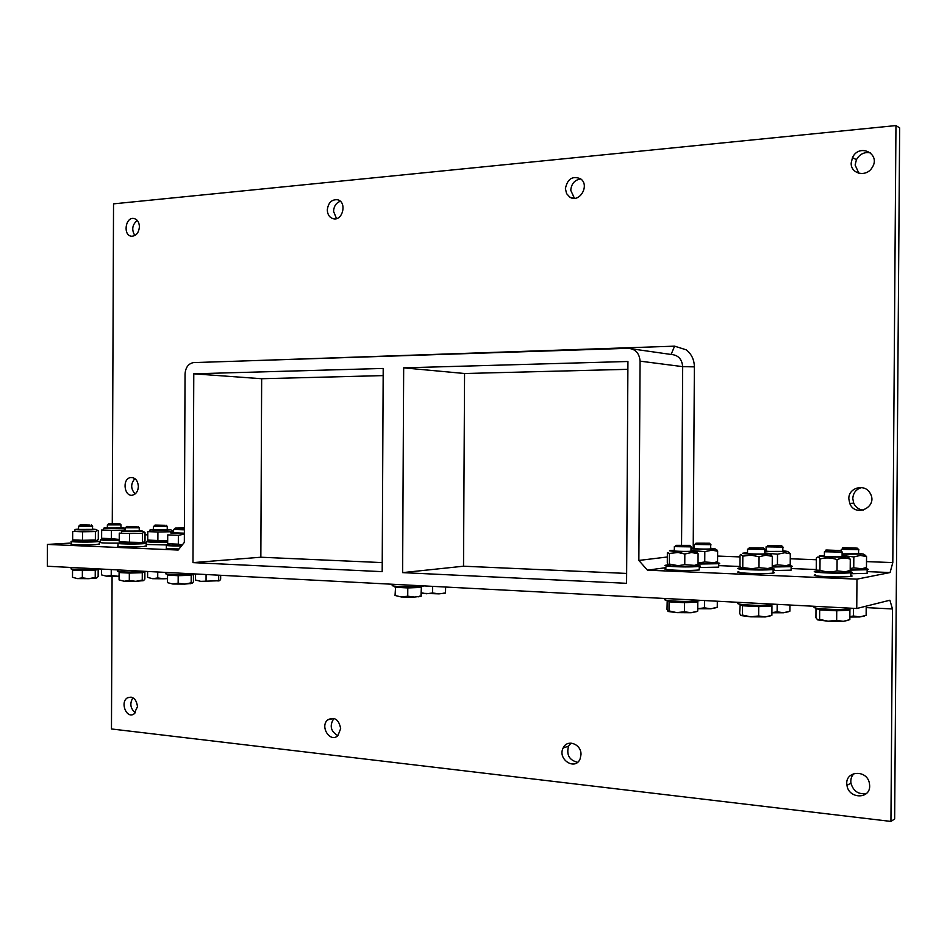 <?xml version="1.0" encoding="UTF-8"?>
<svg xmlns="http://www.w3.org/2000/svg" width="947" height="947" viewBox="0 0 947 947"><rect width="100%" height="100%" fill="white"/><g stroke="black" fill="none" stroke-linecap="round" stroke-linejoin="round"><path stroke-width="1.42" d="M445.481 593.082L439.041 593.864L445.516 593.023L445.623 587.033M421.379 592.763L426.351 593.769L432.625 592.988L439.041 593.864L421.379 593.284M432.661 586.359L432.625 592.988M445.469 587.022L445.433 592.479M98.583 568.91L95.907 569.206C86.887 569.976 67.651 569.478 71.439 568.567L71.439 567.49M89.811 525.064L80.152 524.851L89.811 525.064M78.589 526.224L92.605 526.189M96.689 578.001L88.793 578.676L95.221 577.457L96.689 578.001L98.145 576.522L98.168 569.336L95.754 569.218M77.405 578.593L82.342 577.848L88.793 578.676L77.405 578.593L72.505 577.303L77.405 578.593M74.955 569.384L72.54 570.07L82.365 570.591L82.342 577.848M72.54 570.07L72.505 577.303M82.365 570.591L95.256 570.224L95.221 577.457M95.256 570.224L98.168 569.336M75.251 569.396L75.251 569.644C71.818 570.508 93.078 570.65 95.517 569.774L95.517 569.478M145.566 571.361L142.961 571.668C133.941 572.497 113.818 571.929 117.925 570.97L117.925 569.916M136.628 526.65L126.756 526.425L136.628 526.65M125.158 527.822L139.339 527.81M143.553 580.629L135.788 581.328L142.251 580.085L143.553 580.629L144.855 579.102L144.879 571.787L142.808 571.68M124.175 581.257L129.301 580.499L135.788 581.328L124.175 581.257L119.073 579.919L124.175 581.257M121.287 571.822L119.097 572.544L129.325 573.089L129.301 580.499M119.097 572.544L119.073 579.919M129.325 573.089L142.287 572.71L142.251 580.085M142.287 572.71L144.879 571.787M121.784 571.858L121.784 572.071C118.126 572.982 139.623 573.184 142.275 572.272L142.275 571.941M194.431 573.918L191.91 574.237C182.889 575.113 161.819 574.486 166.258 573.468L166.27 572.438M184.393 528.343L175.231 528.071L184.393 527.952M173.597 529.48L184.381 529.823M192.3 583.364L184.677 584.098L191.176 582.819L192.3 583.364L193.425 581.801L193.448 574.332L191.768 574.249M172.816 584.015L178.154 583.245L184.677 584.098L172.816 584.015L167.512 582.654L172.816 584.015M169.477 574.367L167.536 575.125L178.19 575.693L178.154 583.245M167.536 575.125L167.512 582.654M178.19 575.693L191.199 575.291L191.176 582.819M191.199 575.291L193.448 574.332M170.164 574.415L170.164 574.604C166.281 575.539 188.051 575.812 190.903 574.865L190.903 574.498M118.363 523.762L108.881 523.561L118.363 523.762M107.354 524.887L121.038 524.875M119.085 576.167L117.487 576.226L119.085 576.107M106.348 576.143L111.225 575.421L117.487 576.226L106.348 576.143L101.483 574.888L106.348 576.143M111.249 569.573L111.225 575.421M101.507 569.064L101.483 574.888M164.719 525.289L155.024 525.076L164.719 525.289M153.473 526.425L167.311 526.425M167.524 578.617L164.009 578.783L167.524 578.333M152.645 578.7L157.723 577.954L164.009 578.783L152.645 578.7L147.602 577.398L152.645 578.7M157.747 572L157.723 577.954M147.625 571.467L147.602 577.398M851.85 608.246L850.595 608.874C842.108 609.797 831.513 609.679 818.812 608.542C813.994 607.927 812.798 607.347 815.213 606.814M827.607 550.491C825.358 550.314 825.026 550.148 826.636 550.018L840.77 550.55L827.607 550.491M824.423 551.758L842.285 552.101M828.104 621.22L836.674 620.368L843.268 621.339L828.104 621.22L817.746 619.894L819.605 619.397L828.104 621.22M848.145 620.309L843.268 621.339L849.85 619.634L849.909 610.105L847.672 609.229M816.859 608.27L815.994 608.317L815.935 617.74L817.616 619.823M815.994 608.317L819.676 609.88L819.605 619.397M819.676 609.88L836.734 610.791L836.674 620.368M836.734 610.791L849.909 610.105M819.439 608.613C815.118 609.832 840.427 611.158 845.73 609.975L846.346 609.312M774.101 604.186L772.906 604.719C764.395 605.654 753.978 605.571 741.631 604.458C737.441 603.902 736.446 603.381 738.648 602.896M750.438 547.863L763.377 547.899L750.438 547.863M747.55 549.13L764.845 549.426M750.521 616.817L758.665 615.964L765.283 616.935L750.521 616.817L741.028 615.562L742.448 615.053L750.521 616.817M770.432 615.846L765.283 616.935L771.9 615.278L771.959 605.985L770.053 605.074M740.187 604.257L739.643 613.467L741.028 615.562M739.702 604.281L742.507 605.772L742.448 615.053M742.507 605.772L758.725 606.636L758.665 615.964M758.725 606.636L771.959 605.985M742.815 604.588C738.376 605.784 763.128 606.98 768.206 605.808L768.704 605.169M700.093 600.327L699.004 600.765C690.481 601.724 680.206 601.653 668.203 600.576C664.569 600.078 663.74 599.605 665.717 599.155M676.998 545.354L689.724 545.377L676.998 545.354M674.359 546.632L691.168 546.869M667.209 600.434L667.008 609.406L668.002 611.431L669.02 610.91L676.714 612.626L684.456 611.786L691.097 612.733L676.714 612.626L668.061 611.478M696.566 611.644L691.097 612.733L697.726 611.123L697.785 602.067L696.246 601.12M667.055 600.445L669.067 601.854L669.02 610.91M669.067 601.854L684.515 602.683L684.456 611.786M684.515 602.683L697.785 602.067M669.872 600.765C665.279 601.925 689.594 603.014 694.447 601.854L694.838 601.215M844.464 548.088C842.25 547.911 841.907 547.768 843.41 547.638L857.26 548.147L844.464 548.088M841.279 549.331L858.751 549.674M849.861 616.639L853.413 615.988L859.781 616.947L849.861 617.03M864.422 615.976L859.781 616.947L866.138 615.29L866.197 606.139M853.46 608.329L853.413 615.988M768.976 545.59L781.547 545.626L768.976 545.59M766.076 546.833L783.003 547.117M771.912 612.638L777.12 611.809L783.524 612.768L771.912 612.78M788.413 611.738L783.524 612.768L789.905 611.158L789.952 605.015M777.179 604.352L777.12 611.809M421.119 596.279L414.372 597.083L421.166 596.196L421.415 586.335L420.977 595.663M401.374 596.989L407.743 596.196L414.372 597.083L401.374 596.989L395.041 595.474L401.374 596.989M395.621 586.264L395.041 595.474M395.077 587.258L407.79 587.933L407.743 596.196M407.79 587.933L421.024 587.436M397.267 586.453L397.267 586.418C392.283 587.519 415.413 588.182 419.332 587.093L419.332 586.56M423.901 585.897L423.475 586.027C418.077 587.519 386.258 586.595 393.123 585.151L393.123 584.287M866.517 561.607L892.808 562.589L895.957 125.572L899.65 127.892L894.655 818.989L890.938 821.428L892.476 608.968L889.896 600.22L856.751 608.507L47.35 566.235L47.433 544.43L178.166 550.041L184.334 542.394L185.044 374.053C185.529 367.519 188.311 363.707 193.389 362.606L628.015 348.307C635.366 348.863 639.379 353.136 640.077 361.15L638.858 560.446L667.327 556.99M403.671 367.85L627.932 361.494L626.583 583.316L402.617 572.627L463.521 566.211L464.563 373.509L403.671 367.85L402.617 572.627M193.78 373.805L383.204 368.442L382.186 571.657L192.975 562.625L260.851 557.227L261.656 378.729L193.78 373.805L192.975 562.625M627.885 369.318L464.563 373.509M383.168 375.604L261.656 378.729M681.556 544.845L682.68 366.643C682.006 359.067 678.147 355.007 671.092 354.462L631.815 348.851M895.957 125.572L113.533 203.854L112.279 523.419M137.268 220.414C132.213 224.688 131.408 229.73 134.865 235.543M134.9 478.614C130.556 483.787 130.639 488.889 135.149 493.92M138.369 486.438C138.108 490.948 136.332 493.801 133.042 495.021C124.519 497.767 121.642 479.3 130.319 477.596C135.066 477.276 137.753 480.224 138.369 486.438M139.41 226.747C138.795 232.891 136.155 236.052 131.491 236.229C122.779 235.519 125.359 216.721 133.929 218.497C137.351 219.384 139.173 222.131 139.41 226.747M870.648 152.905C864.54 151.686 859.805 153.935 856.419 159.676L855.129 165.027L858.87 173.265M861.652 487.551C856.147 489.149 853.2 492.819 852.785 498.56L853.697 503.153C855.603 507.249 858.787 509.593 863.238 510.184M848.832 498.797C848.346 487.504 865.061 483.159 870.21 493.375C878.354 506.917 855.319 518.08 849.743 503.425L848.832 498.797M851.187 163.002L852.489 157.604C859.26 142.689 881.479 154.053 872.033 167.737C866.197 177.539 850.572 173.905 851.187 163.002M146.513 542.524L144.098 542.43M100.477 541.341L99.66 541.388M71.534 543.022L47.433 544.43M99.411 543.933L96.002 544.608C86.982 545.2 67.746 544.785 71.534 544.087L71.534 541.589M146.217 545.898L143.068 546.585C134.036 547.224 113.924 546.762 118.02 546.017L118.032 543.495M179.03 548.964C169.335 548.869 165.121 548.55 166.364 548.017L166.376 545.484M118.304 543.116C106.147 543.223 100.204 542.974 100.465 542.371L100.477 539.92M167.441 544.963L146.217 544.478M146.217 544.312L146.501 543.318M665.919 567.667L647.44 570.165L856.964 579.15L856.751 608.507M892.808 562.589L890.085 572.544L856.964 579.15M890.085 572.544L867.132 571.609M816.622 569.573L791.124 568.543M740.223 566.495L718.726 565.619M850.82 575.575L852.111 576.048L850.82 576.474C842.333 577.185 831.738 577.078 819.037 576.178C814.207 575.681 813.011 575.231 815.438 574.829M773.119 572.284L774.315 572.734L773.107 573.136C764.608 573.858 754.191 573.775 741.844 572.899C737.654 572.462 736.648 572.047 738.849 571.668M699.206 569.159L699.206 569.964C690.671 570.698 680.408 570.639 668.393 569.774C664.758 569.384 663.93 569.017 665.907 568.662M867.121 572.509L867.121 573.337L850.832 573.74M791.112 569.384L791.112 570.165L773.131 570.567M718.714 566.413L718.714 567.146L699.217 567.537M251.831 360.677L674.607 346.164L686.208 349.822C691.511 354 694.234 359.694 694.376 366.868L693.216 548.041M717.601 556.067L740.009 556.907M790.26 558.766L816.338 559.736M145.033 534.771L147.779 534.866M647.44 570.165L638.858 560.446M580.783 178.959C574.782 179.835 571.432 183.611 570.745 190.288L574.438 198.302M340.304 201.273C336.149 202.824 333.889 206.186 333.545 211.347L336.516 218.603M327.307 209.926C328.242 202.67 331.663 199.284 337.594 199.77C347.312 201.948 342.755 221.432 333.19 218.71C329.485 217.55 327.532 214.626 327.307 209.926M565.406 188.595C567.419 178.865 572.462 175.586 580.558 178.782C590.218 185.221 579.398 203.593 569.822 197.13L566.566 193.602L565.406 188.595M714.606 562.554C719.471 562.944 720.856 563.335 718.737 563.714L698.022 564.057M713.742 562.956C715.695 563.252 715.305 563.501 712.558 563.714L698.022 563.749M716.05 607.737L710.877 608.779L697.738 608.72M717.317 601.227L717.281 607.216L710.877 608.779L704.461 607.844L704.509 600.552M697.738 608.708L704.461 607.844M697.039 543.199L709.421 543.223L697.039 543.199M694.4 544.442L710.842 544.691M694.388 544.738L694.364 548.349C690.245 548.822 707.314 549.378 710.664 548.869L710.664 548.573M716.204 549.52L717.637 551.249L712.097 550.171L704.817 551.604L691.831 550.55M698.034 562.968L704.746 561.997L714.227 562.648L717.566 561.595L717.637 551.249M704.746 561.997L704.817 551.604M691.002 548.704C695.37 549.39 714.748 549.485 715.032 548.834L710.676 548.23M694.376 548.005L691.002 548.195M219.668 580.724L200.776 581.351L195.532 580.026L200.776 581.351L219.668 580.724L220.663 579.209L220.675 575.291M195.555 573.977L195.532 580.026M218.698 575.184L218.686 580.191M206.079 574.521L206.055 580.594M382.221 562.601L260.851 557.227M626.642 573.432L463.521 566.211M327.698 719.85C334.563 716.5 338.884 719.424 340.671 728.622L337.949 735.535C330.385 743.336 319.518 726.609 327.698 719.85L333.924 718.418C329.307 725.58 330.61 731.309 337.842 735.63M854.277 773.403C851.531 775.948 850.418 779.203 850.939 783.169C853.342 791.266 858.515 794.699 866.434 793.479M571.017 743.087L568.52 746.2C566.27 754.877 569.289 760.24 577.575 762.276M132.911 697.75C129.514 703.55 130.343 708.569 135.385 712.819M112.077 576.297L111.474 728.965L890.938 821.428M137.481 706.651L133.965 714.026C126.425 719.14 119.701 701.893 127.596 697.75C133.113 696.128 136.404 699.099 137.481 706.651M580.996 754.617L580.109 758.89C575.231 771.083 557.108 759.245 563.181 747.941C567.123 738.719 581.505 744.046 580.996 754.617M869.677 785.844C870.139 799.564 848.524 798.96 846.985 785.335C844.073 770.953 866.896 768.751 869.417 783.311L869.677 785.844M892.476 608.968L866.185 607.607M787.17 565.442C792.035 565.856 793.361 566.259 791.136 566.649L772.219 567.016M785.525 565.761C788.105 566.117 787.845 566.401 784.743 566.626L772.219 566.708M766.076 547.141L766.052 550.823C761.708 551.308 779.274 551.935 782.826 551.414L782.826 551.095M788.496 552.054L790.295 553.829L784.779 552.74L777.511 554.208L764.667 552.977M772.231 565.773L777.44 564.862L786.294 565.631L790.224 564.424L790.295 553.829M777.44 564.862L777.511 554.208M764.667 551.403L787.359 551.391L782.838 550.74M766.052 550.467L764.679 550.515M863.321 568.472C868.198 568.922 869.476 569.336 867.144 569.727L850.193 570.106M861.569 568.816C864.043 569.171 863.7 569.467 860.515 569.68L850.193 569.798M842.108 553.865L858.574 553.746M864.386 554.717L866.552 556.54L860.207 555.439L853.827 556.943L842.096 555.451M850.205 568.579L853.744 567.857L861.995 568.756L866.469 567.407L866.552 556.54M853.744 567.857L853.827 556.943M842.108 554.184L863.273 554.066L858.574 553.379M695.122 565.205C700.105 565.619 701.478 566.034 699.229 566.436C690.694 567.146 680.431 567.087 668.416 566.259C664.782 565.88 663.954 565.513 665.93 565.17L668.641 564.909M693.535 565.537C696.27 565.892 696.021 566.188 692.802 566.436C685.853 566.969 668.464 566.294 669.742 565.56L668.546 564.85M674.359 546.94L674.335 550.633C670.003 551.13 687.439 551.722 690.99 551.19L690.99 550.858M696.696 551.852L698.093 553.628L691.488 552.539L684.823 554.007L678.111 552.503L669.375 553.439L667.363 552.503L667.292 563.027L667.978 564.519L669.304 564.057L678.028 565.667L684.764 564.684L694.447 565.371L698.022 564.258L698.093 553.628M680.502 552.137L683.947 551.391M689.889 551.284L695.785 552.693M684.764 564.684L684.823 554.007M669.304 564.057L669.375 553.439M674.347 550.266L672.263 550.361C659.692 551.118 693.737 552.267 695.5 551.142L690.99 550.491M769.213 568.247C774.196 568.685 775.51 569.111 773.131 569.526C764.631 570.224 754.214 570.141 741.868 569.289C737.677 568.863 736.671 568.472 738.873 568.093L741.56 567.845M767.532 568.591C770.148 568.958 769.793 569.265 766.478 569.502C759.21 570.023 741.323 569.265 742.756 568.508L741.619 567.845M747.55 549.461L747.526 553.226C742.957 553.746 760.891 554.397 764.655 553.853L764.655 553.51M770.491 554.504L772.29 556.339L765.697 555.238L759.056 556.753L750.935 555.131L742.827 556.149L740.862 554.374L740.021 555.167L739.95 565.939L740.779 567.348L751.918 568.697L758.985 567.691L768.017 568.508L772.219 567.241L772.29 556.339M758.985 567.691L759.056 556.753M742.756 567.04L742.827 556.149M747.526 552.859L745.419 552.953C732.28 553.699 767.307 554.989 769.331 553.817L764.667 553.131M847.08 571.443C852.075 571.917 853.33 572.355 850.844 572.769C842.357 573.456 831.762 573.349 819.06 572.473C814.242 572 813.035 571.562 815.462 571.171L818.101 570.923M845.292 571.799C847.79 572.189 847.328 572.497 843.931 572.722C836.319 573.243 817.841 572.39 819.439 571.609L818.35 570.97M824.423 552.113L824.399 555.96C819.569 556.481 838.095 557.215 842.084 556.67L842.084 556.291M848.074 557.31L850.276 559.203C845.908 557.534 841.516 557.676 837.089 559.63C831.383 557.617 825.701 557.404 820.031 559.002C818.8 556.86 817.569 556.505 816.35 557.961L816.267 569.005L817.178 570.283L819.948 570.165C825.595 572.201 831.288 572.426 837.018 570.852L845.411 571.787L850.193 570.366L850.276 559.203M837.018 570.852L837.089 559.63M819.948 570.165L820.031 559.002M824.399 555.581L822.256 555.664C808.525 556.398 844.665 557.854 846.949 556.647L842.084 555.913M167.678 542.146C153.947 542.382 146.892 542.146 146.513 541.435L149.247 541.151M155.403 541.128L160.28 541.045M166.731 541.139L167.678 541.187M167.678 541.897L150.04 541.601L147.756 540.086L147.791 531.622L157.912 531.989L157.877 540.488L167.678 540.974M153.473 526.568L153.461 529.633L167.228 529.61M172.792 532.581L172.011 530.486L170.484 531.764L157.912 531.989M170.472 532.77L170.484 531.764M147.756 540.086L157.877 540.488M153.461 529.373L151.2 529.503C143.636 530.142 170.744 530.379 170.59 529.669L167.228 529.349M119.227 540.335C106.656 540.477 100.406 540.24 100.477 539.636L103.223 539.34M108.716 539.328L113.9 539.234M119.227 540.121L103.992 539.778L101.625 538.275L101.66 529.965L111.403 530.32L111.367 538.654L119.227 539.435M107.354 525.017L107.342 528.035L120.956 528M125.158 528.852L123.903 530.107L111.403 530.32M123.903 530.888L123.903 530.107M101.625 538.275L111.367 538.654M107.354 527.787L105.058 527.917C97.872 528.544 124.531 528.722 124.258 528.047L120.956 527.751M181.398 546.028C170.318 545.993 165.311 545.685 166.376 545.117L169.146 544.821M172.496 544.927L180.534 544.703M181.575 545.815L169.998 545.294L168.471 544.43L167.666 543.744L167.714 534.913L178.356 535.304L178.32 544.17L182.25 544.975M173.597 529.633L173.585 532.818L184.369 533.173M167.666 543.744L178.32 544.17M184.369 534.144L178.356 535.304M173.585 532.545L171.336 532.676C168.862 533.161 173.206 533.386 184.369 533.327M142.606 542.738L146.229 543.4L143.08 543.72C134.048 544.336 113.936 543.886 118.032 543.164L120.814 542.868M127.028 542.832L131.811 542.749M138.736 542.832C142.772 543.01 143.648 543.235 141.375 543.495L121.642 543.329L119.227 541.779L119.263 533.125L129.49 533.504L129.455 542.193L142.997 542.489L145.009 541.258L145.033 532.676L144.204 531.965L142.441 533.279L129.49 533.504M125.158 527.952L125.146 531.089L139.245 531.054M142.405 541.933L142.441 533.279M119.227 541.779L129.455 542.193M125.146 530.829L122.861 530.959C114.954 531.634 142.914 531.859 142.701 531.113L139.245 530.793M95.86 540.844L99.423 541.459L96.014 541.791C86.994 542.371 67.758 541.968 71.546 541.282L74.34 540.986M79.856 540.974L84.981 540.867M91.693 540.926C95.86 541.092 96.854 541.293 94.688 541.554L75.144 541.435L72.647 539.897L72.682 531.409L82.519 531.776L82.484 540.287L95.363 540.039L96.156 540.654L98.287 539.399L98.322 530.971L97.482 530.32L95.398 531.551L82.519 531.776M78.589 526.343L78.577 529.432L92.522 529.373M95.363 540.039L95.398 531.551M72.647 539.897L82.484 540.287M78.577 529.172L76.257 529.302C68.752 529.965 96.251 530.131 95.907 529.432L92.522 529.124M694.376 366.868L682.68 366.643L640.077 361.15M674.607 346.164L671.092 354.462M443.089 593.591L444.119 592.929M80.01 524.993L78.861 526.177M91.326 524.922L92.676 526.272M126.614 526.579L125.466 527.775M138.049 526.52L139.422 527.893M142.038 580.925L142.713 580.499M175.077 528.237L173.917 529.444M190.584 583.707L191.46 583.151M108.751 523.691L107.615 524.851M119.784 523.632L121.109 524.946M154.882 525.218L153.757 526.39M166.056 525.171L167.394 526.508M850.595 608.874L850.595 608.187M826.305 550.373L825.062 551.699M840.77 550.55L842.546 552.373M845.73 609.975L845.742 609.347M772.906 604.719L772.906 604.127M749.373 547.757L748.154 549.071M763.377 547.899L765.081 549.662M768.206 605.808L768.206 605.192M676.134 545.271L674.939 546.573M689.724 545.377L691.393 547.094M694.447 601.854L694.447 601.25M843.102 547.958L841.859 549.284M857.26 548.147L858.988 549.911M767.851 545.484L766.632 546.774M781.547 545.626L783.228 547.342M418.55 596.811L419.568 596.137M130.319 477.596L132.687 477.572M853.697 503.153L849.743 503.425M856.419 159.676L852.489 157.604M573.598 198.29L569.822 197.13M718.714 567.146L718.737 563.714M696.116 543.116L694.92 544.395M709.421 543.223L711.043 544.892M710.664 548.869L710.688 544.951M715.032 548.834L716.903 549.935M712.558 563.714L714.227 562.648M218.035 581.067L218.935 580.499M131.148 697.11L127.596 697.75M568.52 746.2L563.181 747.941M850.939 783.169L846.985 785.335M791.112 570.165L791.136 566.649M782.826 551.414L782.849 547.402M787.359 551.391L789.467 552.634M784.743 566.626L786.294 565.631M867.121 573.337L867.144 569.727M858.562 554.09L858.598 549.97M841.267 551.059L841.279 549.651M863.273 554.066L865.7 555.498M860.515 569.68L861.995 568.756M699.206 569.964L699.229 566.436M690.99 551.19L691.014 547.165M695.5 551.142L697.371 552.243M692.802 566.436L694.447 565.371M773.107 573.136L773.131 569.526M764.655 553.853L764.679 549.734M769.331 553.817L771.462 555.072M766.478 569.502L768.017 568.508M850.82 576.474L850.844 572.769M842.084 556.67L842.12 552.432M846.949 556.647L849.4 558.091M843.931 572.722L845.411 571.787M146.501 543.128L146.513 541.755M167.228 529.752L167.24 526.544M150.644 529.847L149.673 530.45M170.59 529.669L172.011 530.486M120.956 528.118L120.967 524.981M104.537 528.237L103.661 528.769M124.258 528.047L125.158 528.556M146.217 546.253L146.229 543.4M139.245 531.196L139.256 527.929M122.281 531.326L121.334 531.906M142.701 531.113L144.204 531.965M141.375 543.495L142.997 542.489M99.411 544.265L99.423 541.459M92.522 529.515L92.534 526.307M75.713 529.645L74.86 530.166M95.907 529.432L97.482 530.32M94.688 541.554L96.156 540.654"/></g></svg>
